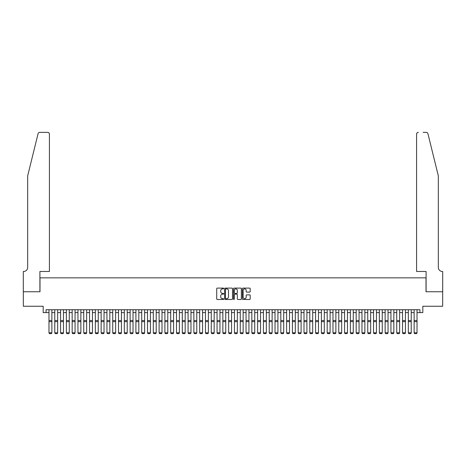 <?xml version="1.0" encoding="UTF-8"?>
<svg xmlns="http://www.w3.org/2000/svg" width="466" height="466" viewBox="0 0 466 466"><rect width="100%" height="100%" fill="white"/><g stroke="black" fill="none" stroke-linecap="round" stroke-linejoin="round"><path stroke-width="0.7" d="M223.727 288.495A0.396 0.396 0 0 0 223.331 288.099L217.284 288.099A0.571 0.571 0 0 0 216.713 288.67L216.713 298.91A0.571 0.571 0 0 0 217.284 299.475L223.331 299.475A0.396 0.396 0 0 0 223.727 299.079A0.396 0.396 0 0 0 223.331 298.677L222.544 298.677A1.823 1.823 0 0 1 220.727 296.859L220.727 296.003A1.823 1.823 0 0 1 222.544 294.186L223.331 294.186A0.396 0.396 0 0 0 223.727 293.79A0.396 0.396 0 0 0 223.331 293.388L222.544 293.388A1.823 1.823 0 0 1 220.727 291.57L220.727 290.714A1.823 1.823 0 0 1 222.544 288.897L223.331 288.897A0.396 0.396 0 0 0 223.727 288.495M249.625 292.106A0.571 0.571 0 0 0 250.195 291.541L250.195 288.67A0.571 0.571 0 0 0 249.625 288.099L242.914 288.099A0.571 0.571 0 0 0 242.343 288.67L242.343 298.91A0.571 0.571 0 0 0 242.914 299.475L249.625 299.475A0.571 0.571 0 0 0 250.195 298.91L250.195 295.438A0.571 0.571 0 0 0 249.625 294.867L246.753 294.867A0.571 0.571 0 0 0 246.182 295.438L246.182 297.157A1.52 1.52 0 0 1 244.662 298.677A1.52 1.52 0 0 1 243.141 297.157L243.141 290.417A1.52 1.52 0 0 1 244.662 288.897A1.52 1.52 0 0 1 246.182 290.417L246.182 291.541A0.571 0.571 0 0 0 246.753 292.106L249.625 292.106M46.076 312.622L46.076 309.727L419.924 309.727L419.924 312.622L422.819 312.622L422.819 306.249L442.671 306.249L442.671 291.757L426.006 291.757L426.006 277.847L39.994 277.847L39.994 291.757L23.329 291.757L23.329 306.249L43.181 306.249L43.181 312.622L48.977 312.622M232.505 288.67A0.571 0.571 0 0 0 231.934 288.099L225.218 288.099A0.571 0.571 0 0 0 224.653 288.67L224.653 298.91A0.571 0.571 0 0 0 225.218 299.475L231.934 299.475A0.571 0.571 0 0 0 232.505 298.91L232.505 288.67M234.066 288.099L240.782 288.099A0.571 0.571 0 0 1 241.347 288.67L241.347 298.91A0.571 0.571 0 0 1 240.782 299.475L237.905 299.475A0.571 0.571 0 0 1 237.34 298.91L237.34 294.757A0.571 0.571 0 0 0 236.769 294.186L234.864 294.186A0.571 0.571 0 0 0 234.293 294.757L234.293 299.079A0.396 0.396 0 0 1 233.897 299.475A0.396 0.396 0 0 1 233.495 299.079L233.495 288.67A0.571 0.571 0 0 1 234.066 288.099M51.872 312.622L54.772 312.622M57.668 312.622L60.568 312.622M63.469 312.622L66.364 312.622M69.265 312.622L72.16 312.622M75.061 312.622L77.956 312.622M80.857 312.622L83.752 312.622M86.653 312.622L89.548 312.622M92.449 312.622L95.344 312.622M98.244 312.622L101.139 312.622M104.04 312.622L106.935 312.622M109.836 312.622L112.731 312.622M115.632 312.622L118.527 312.622M121.428 312.622L124.323 312.622M127.224 312.622L130.119 312.622M133.02 312.622L135.915 312.622M138.816 312.622L141.711 312.622M144.611 312.622L147.506 312.622M150.407 312.622L153.302 312.622M156.203 312.622L159.098 312.622M161.999 312.622L164.894 312.622M167.795 312.622L170.69 312.622M173.591 312.622L176.492 312.622M179.387 312.622L182.288 312.622M185.183 312.622L188.083 312.622M190.978 312.622L193.879 312.622M196.774 312.622L199.675 312.622M202.57 312.622L205.471 312.622M208.366 312.622L211.267 312.622M214.162 312.622L217.063 312.622M219.958 312.622L222.859 312.622M225.754 312.622L228.655 312.622M231.55 312.622L234.45 312.622M237.345 312.622L240.246 312.622M243.141 312.622L246.042 312.622M248.937 312.622L251.838 312.622M254.733 312.622L257.634 312.622M260.529 312.622L263.43 312.622M266.325 312.622L269.226 312.622M272.121 312.622L275.022 312.622M277.917 312.622L280.817 312.622M283.712 312.622L286.613 312.622M289.508 312.622L292.409 312.622M295.31 312.622L298.205 312.622M301.106 312.622L304.001 312.622M306.902 312.622L309.797 312.622M312.698 312.622L315.593 312.622M318.494 312.622L321.389 312.622M324.289 312.622L327.184 312.622M330.085 312.622L332.98 312.622M335.881 312.622L338.776 312.622M341.677 312.622L344.572 312.622M347.473 312.622L350.368 312.622M353.269 312.622L356.164 312.622M359.065 312.622L361.96 312.622M364.861 312.622L367.756 312.622M370.656 312.622L373.551 312.622M376.452 312.622L379.347 312.622M382.248 312.622L385.143 312.622M388.044 312.622L390.939 312.622M393.84 312.622L396.735 312.622M399.636 312.622L402.531 312.622M405.432 312.622L408.333 312.622M411.228 312.622L414.128 312.622M417.023 312.622L419.924 312.622M225.847 288.897A0.396 0.396 0 0 0 225.445 289.293L225.445 298.281A0.396 0.396 0 0 0 225.847 298.677L226.668 298.677A1.823 1.823 0 0 0 228.491 296.859L228.491 290.714A1.823 1.823 0 0 0 226.668 288.897L225.847 288.897M237.34 290.446A1.52 1.52 0 0 0 235.813 288.92A1.52 1.52 0 0 0 234.293 290.446L234.293 292.817A0.571 0.571 0 0 0 234.864 293.388L236.769 293.388A0.571 0.571 0 0 0 237.34 292.817L237.34 290.446M51.872 309.727L51.872 332.91L51.441 333.633L49.413 333.592L51.441 333.633M49.413 333.633L48.977 332.806L51.872 332.806L51.441 333.592M48.977 309.727L48.977 332.806L49.413 333.592M38.072 133.69C38.515 132.734 38.515 132.734 38.072 133.69L27.675 175.839L27.675 267.414A4.06 4.06 0 0 1 23.62 271.474L23.3 271.474L23.3 291.757L39.907 291.757L39.907 271.474L49.413 271.474L49.413 134.109A1.742 1.742 0 0 0 47.672 132.367L39.761 132.367A1.742 1.742 0 0 0 38.072 133.69M42.86 132.367L47.672 132.367C48.72 132.478 49.303 133.06 49.413 134.109L49.413 271.474M27.675 267.414A4.06 4.06 0 0 1 23.62 271.474M435.133 162.914L427.928 133.69C427.485 132.734 427.485 132.734 427.928 133.69L438.325 175.839L438.325 267.414A4.06 4.06 0 0 0 442.38 271.474L442.7 271.474L442.7 291.757L426.093 291.757L426.093 271.474L416.587 271.474L416.587 134.109L416.587 271.474M423.14 132.367L426.239 132.367A1.742 1.742 0 0 1 427.928 133.69M418.328 132.367A1.742 1.742 0 0 0 416.587 134.109C416.697 133.06 417.28 132.478 418.328 132.367M438.325 267.414A4.06 4.06 0 0 0 442.38 271.474M57.668 309.727L57.668 332.91L57.236 333.633L55.209 333.592L57.236 333.633M55.209 333.633L54.772 332.806L57.668 332.806L57.236 333.592M54.772 309.727L54.772 332.806L55.209 333.592M63.469 309.727L63.469 332.91L63.032 333.633L61.005 333.592L63.032 333.633M61.005 333.633L60.568 332.806L63.469 332.806L63.032 333.592M60.568 309.727L60.568 332.806L61.005 333.592M69.265 309.727L69.265 332.91L68.828 333.633L66.801 333.592L68.828 333.633M66.801 333.633L66.364 332.806L69.265 332.806L68.828 333.592M66.364 309.727L66.364 332.806L66.801 333.592M75.061 309.727L75.061 332.91L74.624 333.633L72.597 333.592L74.624 333.633M72.597 333.633L72.16 332.806L75.061 332.806L74.624 333.592M72.16 309.727L72.16 332.806L72.597 333.592M80.857 309.727L80.857 332.91L80.42 333.633L78.393 333.592L80.42 333.633M78.393 333.633L77.956 332.806L80.857 332.806L80.42 333.592M77.956 309.727L77.956 332.806L78.393 333.592M86.653 309.727L86.653 332.91L86.216 333.633L84.189 333.592L86.216 333.633M84.189 333.633L83.752 332.806L86.653 332.806L86.216 333.592M83.752 309.727L83.752 332.806L84.189 333.592M92.449 309.727L92.449 332.91L92.012 333.633L89.985 333.592L92.012 333.633M89.985 333.633L89.548 332.806L92.449 332.806L92.012 333.592M89.548 309.727L89.548 332.806L89.985 333.592M98.244 309.727L98.244 332.91L97.808 333.633L95.78 333.592L97.808 333.633M95.78 333.633L95.344 332.806L98.244 332.806L97.808 333.592M95.344 309.727L95.344 332.806L95.78 333.592M104.04 309.727L104.04 332.91L103.603 333.633L101.576 333.592L103.603 333.633M101.576 333.633L101.139 332.806L104.04 332.806L103.603 333.592M101.139 309.727L101.139 332.806L101.576 333.592M109.836 309.727L109.836 332.91L109.399 333.633L107.372 333.592L109.399 333.633M107.372 333.633L106.935 332.806L109.836 332.806L109.399 333.592M106.935 309.727L106.935 332.806L107.372 333.592M115.632 309.727L115.632 332.91L115.195 333.633L113.168 333.592L115.195 333.633M113.168 333.633L112.731 332.806L115.632 332.806L115.195 333.592M112.731 309.727L112.731 332.806L113.168 333.592M121.428 309.727L121.428 332.91L120.991 333.633L118.964 333.592L120.991 333.633M118.964 333.633L118.527 332.806L121.428 332.806L120.991 333.592M118.527 309.727L118.527 332.806L118.964 333.592M127.224 309.727L127.224 332.91L126.787 333.633L124.76 333.592L126.787 333.633M124.76 333.633L124.323 332.806L127.224 332.806L126.787 333.592M124.323 309.727L124.323 332.806L124.76 333.592M133.02 309.727L133.02 332.91L132.583 333.633L130.556 333.592L132.583 333.633M130.556 333.633L130.119 332.806L133.02 332.806L132.583 333.592M130.119 309.727L130.119 332.806L130.556 333.592M138.816 309.727L138.816 332.91L138.379 333.633L136.352 333.592L138.379 333.633M136.352 333.633L135.915 332.806L138.816 332.806L138.379 333.592M135.915 309.727L135.915 332.806L136.352 333.592M144.611 309.727L144.611 332.91L144.175 333.633L142.147 333.592L144.175 333.633M142.147 333.633L141.711 332.806L144.611 332.806L144.175 333.592M141.711 309.727L141.711 332.806L142.147 333.592M150.407 309.727L150.407 332.91L149.97 333.633L147.943 333.592L149.97 333.633M147.943 333.633L147.506 332.806L150.407 332.806L149.97 333.592M147.506 309.727L147.506 332.806L147.943 333.592M156.203 309.727L156.203 332.91L155.766 333.633L153.739 333.592L155.766 333.633M153.739 333.633L153.302 332.806L156.203 332.806L155.766 333.592M153.302 309.727L153.302 332.806L153.739 333.592M161.999 309.727L161.999 332.91L161.562 333.633L159.535 333.592L161.562 333.633M159.535 333.633L159.098 332.806L161.999 332.806L161.562 333.592M159.098 309.727L159.098 332.806L159.535 333.592M167.795 309.727L167.795 332.91L167.358 333.633L165.331 333.592L167.358 333.633M165.331 333.633L164.894 332.806L167.795 332.806L167.358 333.592M164.894 309.727L164.894 332.806L165.331 333.592M173.591 309.727L173.591 332.91L173.154 333.633L171.127 333.592L173.154 333.633M171.127 333.633L170.69 332.806L173.591 332.806L173.154 333.592M170.69 309.727L170.69 332.806L171.127 333.592M179.387 309.727L179.387 332.91L178.95 333.633L176.923 333.592L178.95 333.633M176.923 333.633L176.492 332.806L179.387 332.806L178.95 333.592M176.492 309.727L176.492 332.806L176.923 333.592M185.183 309.727L185.183 332.91L184.746 333.633L182.719 333.592L184.746 333.633M182.719 333.633L182.288 332.806L185.183 332.806L184.746 333.592M182.288 309.727L182.288 332.806L182.719 333.592M190.978 309.727L190.978 332.91L190.542 333.633L188.514 333.592L190.542 333.633M188.514 333.633L188.083 332.806L190.978 332.806L190.542 333.592M188.083 309.727L188.083 332.806L188.514 333.592M196.774 309.727L196.774 332.91L196.337 333.633L194.31 333.592L196.337 333.633M194.31 333.633L193.879 332.806L196.774 332.806L196.337 333.592M193.879 309.727L193.879 332.806L194.31 333.592M202.57 309.727L202.57 332.91L202.133 333.633L200.106 333.592L202.133 333.633M200.106 333.633L199.675 332.806L202.57 332.806L202.133 333.592M199.675 309.727L199.675 332.806L200.106 333.592M208.366 309.727L208.366 332.91L207.935 333.633L205.902 333.592L207.935 333.633M205.902 333.633L205.471 332.806L208.366 332.806L207.935 333.592M205.471 309.727L205.471 332.806L205.902 333.592M214.162 309.727L214.162 332.91L213.731 333.633L211.698 333.592L213.731 333.633M211.698 333.633L211.267 332.806L214.162 332.806L213.731 333.592M211.267 309.727L211.267 332.806L211.698 333.592M219.958 309.727L219.958 332.91L219.527 333.633L217.494 333.592L219.527 333.633M217.494 333.633L217.063 332.806L219.958 332.806L219.527 333.592M217.063 309.727L217.063 332.806L217.494 333.592M225.754 309.727L225.754 332.91L225.323 333.633L223.29 333.592L225.323 333.633M223.29 333.633L222.859 332.806L225.754 332.806L225.323 333.592M222.859 309.727L222.859 332.806L223.29 333.592M231.55 309.727L231.55 332.91L231.119 333.633L229.086 333.592L231.119 333.633M229.086 333.633L228.655 332.806L231.55 332.806L231.119 333.592M228.655 309.727L228.655 332.806L229.086 333.592M237.345 309.727L237.345 332.91L236.914 333.633L234.881 333.592L236.914 333.633M234.881 333.633L234.45 332.806L237.345 332.806L236.914 333.592M234.45 309.727L234.45 332.806L234.881 333.592M243.141 309.727L243.141 332.91L242.71 333.633L240.677 333.592L242.71 333.633M240.677 333.633L240.246 332.806L243.141 332.806L242.71 333.592M240.246 309.727L240.246 332.806L240.677 333.592M248.937 309.727L248.937 332.91L248.506 333.633L246.473 333.592L248.506 333.633M246.473 333.633L246.042 332.806L248.937 332.806L248.506 333.592M246.042 309.727L246.042 332.806L246.473 333.592M254.733 309.727L254.733 332.91L254.302 333.633L252.269 333.592L254.302 333.633M252.269 333.633L251.838 332.806L254.733 332.806L254.302 333.592M251.838 309.727L251.838 332.806L252.269 333.592M260.529 309.727L260.529 332.91L260.098 333.633L258.065 333.592L260.098 333.633M258.065 333.633L257.634 332.806L260.529 332.806L260.098 333.592M257.634 309.727L257.634 332.806L258.065 333.592M266.325 309.727L266.325 332.91L265.894 333.633L263.867 333.592L265.894 333.633M263.867 333.633L263.43 332.806L266.325 332.806L265.894 333.592M263.43 309.727L263.43 332.806L263.867 333.592M272.121 309.727L272.121 332.91L271.69 333.633L269.663 333.592L271.69 333.633M269.663 333.633L269.226 332.806L272.121 332.806L271.69 333.592M269.226 309.727L269.226 332.806L269.663 333.592M277.917 309.727L277.917 332.91L277.486 333.633L275.458 333.592L277.486 333.633M275.458 333.633L275.022 332.806L277.917 332.806L277.486 333.592M275.022 309.727L275.022 332.806L275.458 333.592M283.712 309.727L283.712 332.91L283.281 333.633L281.254 333.592L283.281 333.633M281.254 333.633L280.817 332.806L283.712 332.806L283.281 333.592M280.817 309.727L280.817 332.806L281.254 333.592M289.508 309.727L289.508 332.91L289.077 333.633L287.05 333.592L289.077 333.633M287.05 333.633L286.613 332.806L289.508 332.806L289.077 333.592M286.613 309.727L286.613 332.806L287.05 333.592M295.31 309.727L295.31 332.91L294.873 333.633L292.846 333.592L294.873 333.633M292.846 333.633L292.409 332.806L295.31 332.806L294.873 333.592M292.409 309.727L292.409 332.806L292.846 333.592M301.106 309.727L301.106 332.91L300.669 333.633L298.642 333.592L300.669 333.633M298.642 333.633L298.205 332.806L301.106 332.806L300.669 333.592M298.205 309.727L298.205 332.806L298.642 333.592M306.902 309.727L306.902 332.91L306.465 333.633L304.438 333.592L306.465 333.633M304.438 333.633L304.001 332.806L306.902 332.806L306.465 333.592M304.001 309.727L304.001 332.806L304.438 333.592M312.698 309.727L312.698 332.91L312.261 333.633L310.234 333.592L312.261 333.633M310.234 333.633L309.797 332.806L312.698 332.806L312.261 333.592M309.797 309.727L309.797 332.806L310.234 333.592M318.494 309.727L318.494 332.91L318.057 333.633L316.03 333.592L318.057 333.633M316.03 333.633L315.593 332.806L318.494 332.806L318.057 333.592M315.593 309.727L315.593 332.806L316.03 333.592M324.289 309.727L324.289 332.91L323.853 333.633L321.825 333.592L323.853 333.633M321.825 333.633L321.389 332.806L324.289 332.806L323.853 333.592M321.389 309.727L321.389 332.806L321.825 333.592M330.085 309.727L330.085 332.91L329.648 333.633L327.621 333.592L329.648 333.633M327.621 333.633L327.184 332.806L330.085 332.806L329.648 333.592M327.184 309.727L327.184 332.806L327.621 333.592M335.881 309.727L335.881 332.91L335.444 333.633L333.417 333.592L335.444 333.633M333.417 333.633L332.98 332.806L335.881 332.806L335.444 333.592M332.98 309.727L332.98 332.806L333.417 333.592M341.677 309.727L341.677 332.91L341.24 333.633L339.213 333.592L341.24 333.633M339.213 333.633L338.776 332.806L341.677 332.806L341.24 333.592M338.776 309.727L338.776 332.806L339.213 333.592M347.473 309.727L347.473 332.91L347.036 333.633L345.009 333.592L347.036 333.633M345.009 333.633L344.572 332.806L347.473 332.806L347.036 333.592M344.572 309.727L344.572 332.806L345.009 333.592M353.269 309.727L353.269 332.91L352.832 333.633L350.805 333.592L352.832 333.633M350.805 333.633L350.368 332.806L353.269 332.806L352.832 333.592M350.368 309.727L350.368 332.806L350.805 333.592M359.065 309.727L359.065 332.91L358.628 333.633L356.601 333.592L358.628 333.633M356.601 333.633L356.164 332.806L359.065 332.806L358.628 333.592M356.164 309.727L356.164 332.806L356.601 333.592M364.861 309.727L364.861 332.91L364.424 333.633L362.397 333.592L364.424 333.633M362.397 333.633L361.96 332.806L364.861 332.806L364.424 333.592M361.96 309.727L361.96 332.806L362.397 333.592M370.656 309.727L370.656 332.91L370.22 333.633L368.192 333.592L370.22 333.633M368.192 333.633L367.756 332.806L370.656 332.806L370.22 333.592M367.756 309.727L367.756 332.806L368.192 333.592M376.452 309.727L376.452 332.91L376.015 333.633L373.988 333.592L376.015 333.633M373.988 333.633L373.551 332.806L376.452 332.806L376.015 333.592M373.551 309.727L373.551 332.806L373.988 333.592M382.248 309.727L382.248 332.91L381.811 333.633L379.784 333.592L381.811 333.633M379.784 333.633L379.347 332.806L382.248 332.806L381.811 333.592M379.347 309.727L379.347 332.806L379.784 333.592M388.044 309.727L388.044 332.91L387.607 333.633L385.58 333.592L387.607 333.633M385.58 333.633L385.143 332.806L388.044 332.806L387.607 333.592M385.143 309.727L385.143 332.806L385.58 333.592M393.84 309.727L393.84 332.91L393.403 333.633L391.376 333.592L393.403 333.633M391.376 333.633L390.939 332.806L393.84 332.806L393.403 333.592M390.939 309.727L390.939 332.806L391.376 333.592M399.636 309.727L399.636 332.91L399.199 333.633L397.172 333.592L399.199 333.633M397.172 333.633L396.735 332.806L399.636 332.806L399.199 333.592M396.735 309.727L396.735 332.806L397.172 333.592M405.432 309.727L405.432 332.91L404.995 333.633L402.968 333.592L404.995 333.633M402.968 333.633L402.531 332.806L405.432 332.806L404.995 333.592M402.531 309.727L402.531 332.806L402.968 333.592M411.228 309.727L411.228 332.91L410.791 333.633L408.764 333.592L410.791 333.633M408.764 333.633L408.333 332.806L411.228 332.806L410.791 333.592M408.333 309.727L408.333 332.806L408.764 333.592M417.023 309.727L417.023 332.91L416.587 333.633L414.559 333.592L416.587 333.633M414.559 333.633L414.128 332.806L417.023 332.806L416.587 333.592M414.128 309.727L414.128 332.806L414.559 333.592M51.872 320.544L48.977 320.544M51.872 321.645L48.977 321.645M57.668 320.544L54.772 320.544M57.668 321.645L54.772 321.645M63.469 320.544L60.568 320.544M63.469 321.645L60.568 321.645M69.265 320.544L66.364 320.544M69.265 321.645L66.364 321.645M75.061 320.544L72.16 320.544M75.061 321.645L72.16 321.645M80.857 320.544L77.956 320.544M80.857 321.645L77.956 321.645M86.653 320.544L83.752 320.544M86.653 321.645L83.752 321.645M92.449 320.544L89.548 320.544M92.449 321.645L89.548 321.645M98.244 320.544L95.344 320.544M98.244 321.645L95.344 321.645M104.04 320.544L101.139 320.544M104.04 321.645L101.139 321.645M109.836 320.544L106.935 320.544M109.836 321.645L106.935 321.645M115.632 320.544L112.731 320.544M115.632 321.645L112.731 321.645M121.428 320.544L118.527 320.544M121.428 321.645L118.527 321.645M127.224 320.544L124.323 320.544M127.224 321.645L124.323 321.645M133.02 320.544L130.119 320.544M133.02 321.645L130.119 321.645M138.816 320.544L135.915 320.544M138.816 321.645L135.915 321.645M144.611 320.544L141.711 320.544M144.611 321.645L141.711 321.645M150.407 320.544L147.506 320.544M150.407 321.645L147.506 321.645M156.203 320.544L153.302 320.544M156.203 321.645L153.302 321.645M161.999 320.544L159.098 320.544M161.999 321.645L159.098 321.645M167.795 320.544L164.894 320.544M167.795 321.645L164.894 321.645M173.591 320.544L170.69 320.544M173.591 321.645L170.69 321.645M179.387 320.544L176.492 320.544M179.387 321.645L176.492 321.645M185.183 320.544L182.288 320.544M185.183 321.645L182.288 321.645M190.978 320.544L188.083 320.544M190.978 321.645L188.083 321.645M196.774 320.544L193.879 320.544M196.774 321.645L193.879 321.645M202.57 320.544L199.675 320.544M202.57 321.645L199.675 321.645M208.366 320.544L205.471 320.544M208.366 321.645L205.471 321.645M214.162 320.544L211.267 320.544M214.162 321.645L211.267 321.645M219.958 320.544L217.063 320.544M219.958 321.645L217.063 321.645M225.754 320.544L222.859 320.544M225.754 321.645L222.859 321.645M231.55 320.544L228.655 320.544M231.55 321.645L228.655 321.645M237.345 320.544L234.45 320.544M237.345 321.645L234.45 321.645M243.141 320.544L240.246 320.544M243.141 321.645L240.246 321.645M248.937 320.544L246.042 320.544M248.937 321.645L246.042 321.645M254.733 320.544L251.838 320.544M254.733 321.645L251.838 321.645M260.529 320.544L257.634 320.544M260.529 321.645L257.634 321.645M266.325 320.544L263.43 320.544M266.325 321.645L263.43 321.645M272.121 320.544L269.226 320.544M272.121 321.645L269.226 321.645M277.917 320.544L275.022 320.544M277.917 321.645L275.022 321.645M283.712 320.544L280.817 320.544M283.712 321.645L280.817 321.645M289.508 320.544L286.613 320.544M289.508 321.645L286.613 321.645M295.31 320.544L292.409 320.544M295.31 321.645L292.409 321.645M301.106 320.544L298.205 320.544M301.106 321.645L298.205 321.645M306.902 320.544L304.001 320.544M306.902 321.645L304.001 321.645M312.698 320.544L309.797 320.544M312.698 321.645L309.797 321.645M318.494 320.544L315.593 320.544M318.494 321.645L315.593 321.645M324.289 320.544L321.389 320.544M324.289 321.645L321.389 321.645M330.085 320.544L327.184 320.544M330.085 321.645L327.184 321.645M335.881 320.544L332.98 320.544M335.881 321.645L332.98 321.645M341.677 320.544L338.776 320.544M341.677 321.645L338.776 321.645M347.473 320.544L344.572 320.544M347.473 321.645L344.572 321.645M353.269 320.544L350.368 320.544M353.269 321.645L350.368 321.645M359.065 320.544L356.164 320.544M359.065 321.645L356.164 321.645M364.861 320.544L361.96 320.544M364.861 321.645L361.96 321.645M370.656 320.544L367.756 320.544M370.656 321.645L367.756 321.645M376.452 320.544L373.551 320.544M376.452 321.645L373.551 321.645M382.248 320.544L379.347 320.544M382.248 321.645L379.347 321.645M388.044 320.544L385.143 320.544M388.044 321.645L385.143 321.645M393.84 320.544L390.939 320.544M393.84 321.645L390.939 321.645M399.636 320.544L396.735 320.544M399.636 321.645L396.735 321.645M405.432 320.544L402.531 320.544M405.432 321.645L402.531 321.645M411.228 320.544L408.333 320.544M411.228 321.645L408.333 321.645M417.023 320.544L414.128 320.544M417.023 321.645L414.128 321.645"/></g></svg>
